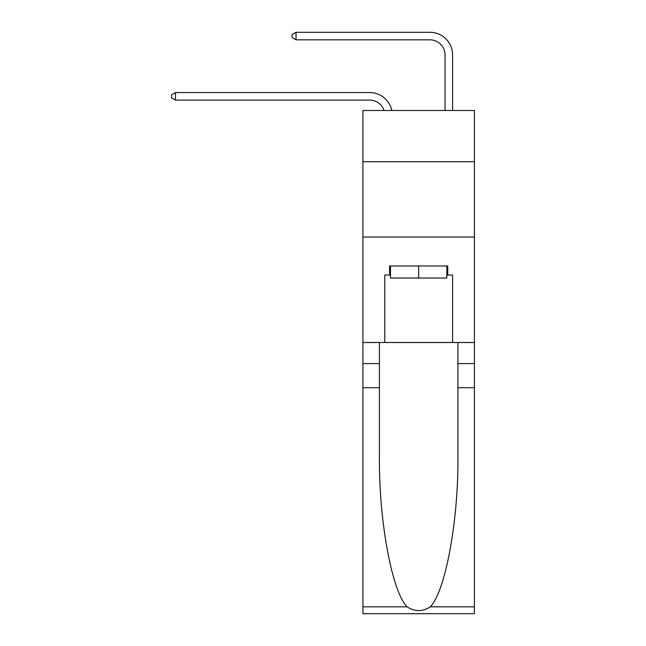 <?xml version="1.0" encoding="UTF-8"?>
<svg xmlns="http://www.w3.org/2000/svg" width="646" height="646" viewBox="0 0 646 646"><rect width="100%" height="100%" fill="white"/><g stroke="black" fill="none" stroke-linecap="round" stroke-linejoin="round"><path stroke-width="0.97" d="M474.414 161.718L474.414 110.49L362.923 110.49L362.923 161.718L474.414 161.718L474.414 342.509L452.571 342.509L452.571 275.018L447.751 275.018L447.751 265.974L389.595 265.974L389.595 275.018L390.499 275.018M362.923 387.705L379.42 387.705L379.42 454.897C378.621 519.118 391.646 590.856 407.012 606.828C414.78 611.778 422.549 611.778 430.325 606.828L474.414 606.828L474.414 613.7L362.923 613.7L362.923 161.718M369.706 92.564L175.502 92.564L369.706 92.564A22.602 22.602 172.9 0 1 391.815 110.49M445.037 110.49L445.037 54.902A15.068 15.068 81.8 0 0 429.97 39.834L296.03 39.834L292.113 37.573L292.113 34.561L296.03 32.3L429.97 32.3A22.602 22.602 34.2 0 1 452.571 54.902L452.571 110.49M446.846 265.974L446.846 278.03L390.499 278.03L390.499 265.974M418.673 265.974L418.673 278.03M430.325 606.828C445.692 590.856 458.717 519.118 457.917 454.897L457.917 342.509M457.917 387.705L474.414 387.705L474.414 342.509M379.42 342.509L379.42 387.705M474.414 606.828L474.414 387.705M362.923 342.509L384.774 342.509L384.774 275.018L389.595 275.018M362.923 237.05L474.414 237.05M384.774 342.509L452.571 342.509M446.846 275.018L447.751 275.018M445.037 54.902A15.068 15.068 -145.8 0 0 429.97 39.834A15.068 15.068 -145.8 0 1 445.037 54.902A15.068 15.068 -145.8 0 0 429.97 39.834A15.068 15.068 -145.8 0 1 445.037 54.902A15.068 15.068 -145.8 0 0 429.97 39.834A15.068 15.068 -145.8 0 1 445.037 54.902A15.068 15.068 -145.8 0 0 429.97 39.834A15.068 15.068 -145.8 0 1 445.037 54.902A15.068 15.068 -145.8 0 0 429.97 39.834A15.068 15.068 -145.8 0 1 445.037 54.902A15.068 15.068 -145.8 0 0 429.97 39.834A15.068 15.068 -145.8 0 1 445.037 54.902A15.068 15.068 -145.8 0 0 429.97 39.834A15.068 15.068 -145.8 0 1 445.037 54.902A15.068 15.068 -145.8 0 0 429.97 39.834A15.068 15.068 -145.8 0 1 445.037 54.902A15.068 15.068 -145.8 0 0 429.97 39.834A15.068 15.068 -145.8 0 1 445.037 54.902A15.068 15.068 -145.8 0 0 429.97 39.834M384.031 110.49A15.068 15.068 -7.1 0 0 369.706 100.098L175.502 100.098L171.586 97.837L171.586 94.825L175.502 92.564L175.502 100.098M296.03 32.3L296.03 39.834M457.917 363.601L474.414 363.601M379.42 363.601L362.923 363.601M362.923 606.828L407.012 606.828"/></g></svg>

